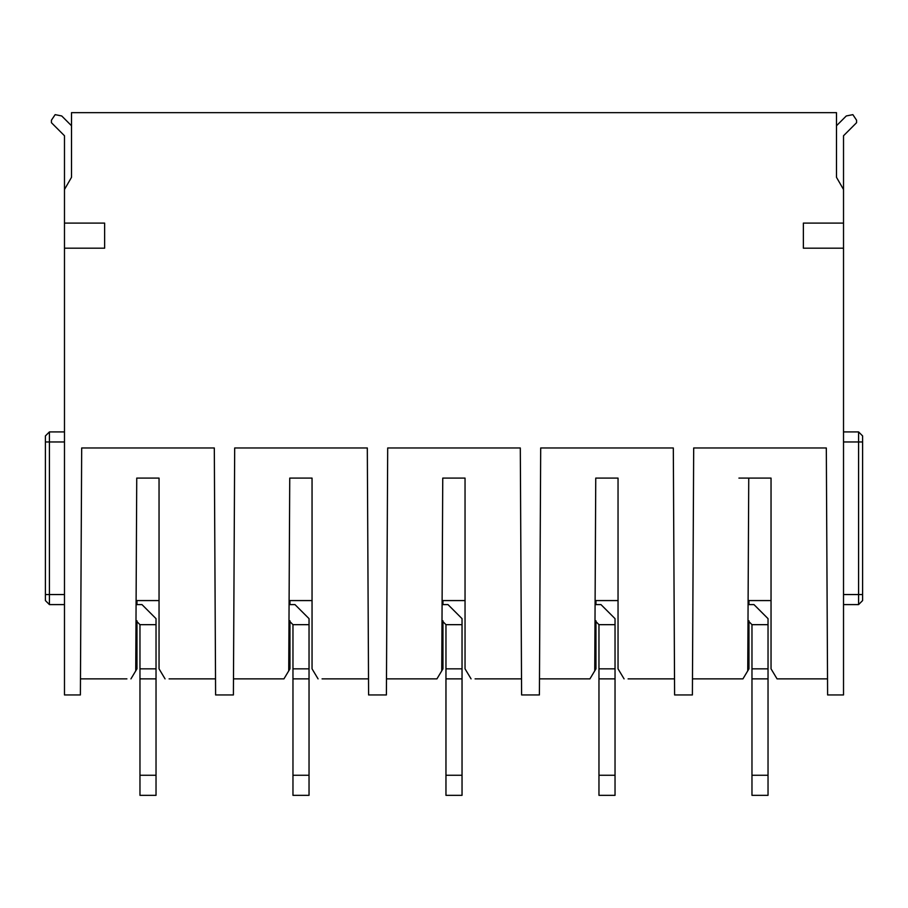 <?xml version="1.0" encoding="UTF-8"?>
<svg xmlns="http://www.w3.org/2000/svg" width="908" height="908" viewBox="0 0 908 908"><rect width="100%" height="100%" fill="white"/><g stroke="black" fill="none" stroke-linecap="round" stroke-linejoin="round"><path stroke-width="1.36" d="M843.521 248.19L843.521 694.949L827.608 694.949L826.314 447.973L693.689 447.973L692.395 694.949L674.599 694.949L673.316 447.973L540.691 447.973L539.397 694.949L521.601 694.949L520.307 447.973L387.693 447.973L386.399 694.949L368.603 694.949L367.309 447.973L234.684 447.973L233.401 694.949L215.605 694.949L214.311 447.973L81.686 447.973L80.392 694.949L64.479 694.949L64.479 189.5L71.505 177.332L71.505 112.66L836.495 112.66L836.495 177.332L843.521 189.5L843.521 248.19L803.364 248.19L803.364 223.096L843.521 223.096M720.918 112.66L715.652 112.66M716.457 112.66L799.085 112.66M804.352 112.66L803.546 112.66M108.915 112.66L103.648 112.66M104.454 112.66L187.082 112.66M192.36 112.66L191.543 112.66M261.913 112.66L256.646 112.66M257.452 112.66L340.091 112.66M345.358 112.66L344.541 112.66M414.911 112.66L409.644 112.66M410.461 112.66L493.089 112.66M498.356 112.66L497.539 112.66M567.909 112.66L562.642 112.66M563.459 112.66L646.087 112.66M651.354 112.66L650.548 112.66M64.479 189.5L64.479 135.757L51.427 122.705L51.427 120.208L55.138 114.646L61.71 115.952L71.505 125.747M64.479 223.096L104.636 223.096L104.636 248.19L64.479 248.19M836.495 125.747L846.29 115.952L852.862 114.646L856.573 120.208L856.573 122.705L843.521 135.757L843.521 189.5M742.937 678.878L692.475 678.878L742.937 678.878L747.738 670.876L748.748 478.096L771.04 478.096L771.04 668.844L777.066 678.878L827.517 678.878L777.066 678.878M843.521 431.913L858.582 431.913L862.6 435.931L862.6 600.574L858.582 604.592L843.521 604.592M771.04 478.096L748.748 478.096L747.738 670.876L748.952 668.844L748.952 620.777M748.952 604.592L748.952 600.574M628.086 678.878L674.519 678.878L628.086 678.878M589.928 678.878L539.477 678.878L589.928 678.878L595.954 668.844L595.954 620.777M595.954 604.592L595.954 600.574M475.088 678.878L521.521 678.878L475.088 678.878M436.93 678.878L386.479 678.878L436.93 678.878L442.956 668.844L442.956 620.777M442.956 604.592L442.956 600.574M322.079 678.878L368.523 678.878L322.079 678.878M283.932 678.878L233.481 678.878L283.932 678.878L289.958 668.844L289.958 620.777M289.958 604.592L289.958 600.574M169.081 678.878L215.525 678.878L169.081 678.878M136.745 478.096L159.048 478.096L136.745 478.096L135.735 670.876L136.96 668.844L136.96 620.777M136.96 604.592L136.96 600.574M64.479 604.592L49.418 604.592L45.4 600.574L45.4 435.931L49.418 431.913L64.479 431.913M126.916 678.878L80.483 678.878L126.916 678.878M135.735 670.876L130.934 678.878M159.048 478.096L159.048 668.844L165.063 678.878M312.046 478.096L289.743 478.096L288.733 670.876L289.743 478.096L312.046 478.096L312.046 668.844L318.072 678.878M465.044 478.096L442.752 478.096L441.742 670.876L442.752 478.096L465.044 478.096L465.044 668.844L471.07 678.878M594.74 670.876L595.75 478.096L618.042 478.096L618.042 668.844L624.068 678.878M748.748 478.096L738.919 478.096M595.75 478.096L618.042 478.096M159.048 600.574L136.109 600.574M312.046 600.574L289.107 600.574M465.044 600.574L442.105 600.574M618.042 600.574L595.103 600.574M771.04 600.574L748.101 600.574M156.028 618.643L141.977 604.592L156.028 618.643L156.028 795.34L139.968 795.34L139.968 624.67L156.028 624.67M141.977 604.592L136.087 604.592M136.007 620.652L139.968 624.67M309.038 618.643L294.975 604.592L309.038 618.643L309.038 795.34L292.966 795.34L292.966 624.67L309.038 624.67M294.975 604.592L289.084 604.592M289.005 620.652L292.966 624.67M462.036 618.643L447.973 604.592L462.036 618.643L462.036 795.34L445.964 795.34L445.964 624.67L462.036 624.67M447.973 604.592L442.082 604.592M442.003 620.652L445.964 624.67M615.034 618.643L600.971 604.592L615.034 618.643L615.034 795.34L598.962 795.34L598.962 624.67L615.034 624.67M600.971 604.592L595.08 604.592M595.001 620.652L598.962 624.67M768.032 618.643L753.969 604.592L768.032 618.643L768.032 795.34L751.972 795.34L751.972 624.67L768.032 624.67M753.969 604.592L748.079 604.592M747.999 620.652L751.972 624.67M156.028 668.844L139.968 668.844M156.028 678.878L139.968 678.878M156.028 775.262L139.968 775.262M309.038 668.844L292.966 668.844M309.038 678.878L292.966 678.878M309.038 775.262L292.966 775.262M462.036 668.844L445.964 668.844M462.036 678.878L445.964 678.878M462.036 775.262L445.964 775.262M615.034 668.844L598.962 668.844M615.034 678.878L598.962 678.878M615.034 775.262L598.962 775.262M768.032 668.844L751.972 668.844M768.032 678.878L751.972 678.878M768.032 775.262L751.972 775.262M858.582 431.913L858.582 441.958L862.6 441.958M843.521 441.958L858.582 441.958L858.582 594.547L862.6 594.547M843.521 594.547L858.582 594.547L858.582 604.592M49.418 604.592L49.418 594.547L45.4 594.547M64.479 594.547L49.418 594.547L49.418 441.958L45.4 441.958M64.479 441.958L49.418 441.958L49.418 431.913"/></g></svg>

